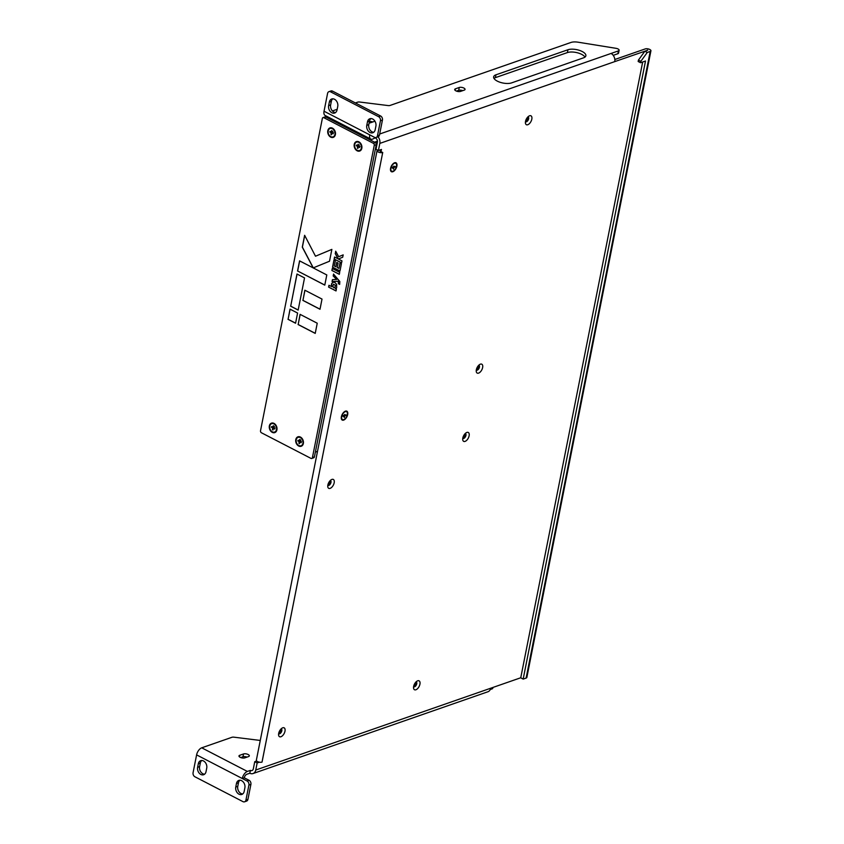 <?xml version="1.0" encoding="UTF-8"?>
<svg xmlns="http://www.w3.org/2000/svg" width="844" height="844" viewBox="0 0 844 844"><rect width="100%" height="100%" fill="white"/><g stroke="black" fill="none" stroke-linecap="round" stroke-linejoin="round"><path stroke-width="1.27" d="M377.363 142.446L375.812 142.995M377.468 141.17L374.536 142.182M317.502 451.371L315.371 452.11M492.949 687.449L492.791 688.25A3.176 1.308 -168.8 0 1 492.084 688.873L492.326 687.67M378.059 136.812A6.351 4.737 70.8 0 1 379.821 143.406L614.738 61.623A6.351 4.737 -109.2 0 0 611.056 53.457L618.409 50.893A3.176 1.308 11.2 0 0 619.116 50.271A3.176 1.308 11.2 0 0 615.993 48.319L578.098 42.2A9.527 3.925 11.2 0 0 570.924 42.464L390.118 105.426A3.176 1.308 -168.8 0 1 387.997 105.553L359.766 102.04A3.176 1.308 11.2 0 0 357.645 102.166L355.408 102.947M619.116 50.271L618.557 53.109A3.176 1.308 -168.8 0 1 617.84 53.731L618.409 50.893M490.258 689.506L492.084 688.873M253.031 773.547L487.937 691.753A6.351 4.737 -109.2 0 0 490.659 688.24L255.753 770.034A6.351 4.737 70.8 0 1 253.031 773.547A6.351 4.737 70.8 0 1 249.813 773.231L250.383 770.393L247.376 771.437A6.351 3.323 117.4 0 0 242.26 778.506L196.599 754.884A6.351 3.323 -62.6 0 1 201.727 747.816L231.878 737.308A3.176 1.308 11.2 0 1 233.999 737.181L260.258 740.452M520.748 677.764L490.659 688.24M613.219 55.345L617.84 53.731M614.833 59.502L645.27 48.91A3.26 1.34 11.2 0 1 648.941 49.121A3.26 1.34 11.2 0 1 650.924 50.809A3.26 1.34 11.2 0 1 650.196 51.452L526.118 678.08L523.174 679.104L520.737 677.816L642.674 62.002M614.738 61.623L647.654 50.26M332.536 91.12L330.542 91.817A3.176 2.363 -109.2 0 0 328.938 91.658L330.932 90.962A3.176 2.363 70.8 0 1 332.536 91.12L380.602 115.987A3.176 2.363 70.8 0 1 382.438 120.07L379.473 135.04A3.176 2.363 70.8 0 1 378.123 136.791L376.118 137.488A3.176 2.363 -109.2 0 1 374.514 137.329L369.704 134.84A6.351 3.323 117.4 0 0 370.79 139.091A6.351 3.323 117.4 0 0 372.584 139.133L375.675 137.583M462.734 90.646A3.334 1.371 11.2 0 0 458.693 90.329L456.456 91.099M372.774 121.969A3.334 1.371 11.2 0 0 369.408 121.494M584.987 57.097A10.318 4.252 11.2 0 0 577.338 52.761A10.318 4.252 11.2 0 0 567.368 52.592L495.396 77.648A10.318 4.252 11.2 0 0 493.972 78.386M455.454 88.81A3.334 1.371 11.2 0 0 454.705 89.464A3.334 1.371 11.2 0 0 456.741 91.205A3.334 1.371 11.2 0 0 460.507 91.416L464.305 90.097A3.334 1.371 11.2 0 0 465.044 89.443A3.334 1.371 11.2 0 0 463.018 87.702A3.334 1.371 11.2 0 0 459.252 87.481L455.454 88.81L455.148 90.361M369.123 122.939A3.334 1.371 11.2 0 0 370.537 122.739L374.335 121.42A3.334 1.371 11.2 0 0 374.884 121.114M372.151 118.782A3.334 1.371 11.2 0 0 370.843 118.624M495.966 74.81A10.318 4.252 11.2 0 0 493.645 76.846A10.318 4.252 11.2 0 0 499.933 82.227A10.318 4.252 11.2 0 0 511.58 82.891L583.552 57.825A10.318 4.252 11.2 0 0 585.873 55.799A10.318 4.252 11.2 0 0 579.585 50.418A10.318 4.252 11.2 0 0 567.938 49.754L495.966 74.81L495.396 77.648M332.409 110.954L337.178 109.298M371.919 135.989A3.176 1.667 117.4 0 0 372.246 136.274A3.176 1.667 117.4 0 0 372.668 136.369M370.79 139.091L325.13 115.48A6.351 3.323 -62.6 0 1 324.043 111.229L327.577 93.41A3.176 2.363 -109.2 0 1 328.938 91.658M370.927 118.561A5.56 4.146 -109.2 0 0 369.482 121.103L368.786 124.659A5.56 4.146 -109.2 0 0 373.755 132.255M332.779 98.822A5.56 4.146 -109.2 0 0 331.333 101.375L330.637 104.92A5.56 4.146 -109.2 0 0 335.606 112.516M375.19 129.702L375.897 126.157A5.56 4.146 -109.2 0 0 374.409 120.46A5.56 4.146 -109.2 0 0 369.862 118.73A5.56 4.146 -109.2 0 0 367.488 121.8L366.781 125.355A5.56 4.146 -109.2 0 0 368.269 131.042A5.56 4.146 -109.2 0 0 372.816 132.772A5.56 4.146 -109.2 0 0 375.19 129.702M337.041 109.973L337.748 106.418A5.56 4.146 -109.2 0 0 336.26 100.731A5.56 4.146 -109.2 0 0 331.713 99.001A5.56 4.146 -109.2 0 0 329.339 102.071L328.632 105.616A5.56 4.146 -109.2 0 0 330.12 111.313A5.56 4.146 -109.2 0 0 334.667 113.043A5.56 4.146 -109.2 0 0 337.041 109.973M376.118 137.488A3.176 2.363 -109.2 0 0 377.479 135.736L379.473 135.04M382.438 120.07L380.444 120.766L377.479 135.736M380.444 120.766A3.176 2.363 -109.2 0 0 378.597 116.683L380.602 115.987M330.542 91.817L378.597 116.683M375.58 138.089A3.176 2.363 70.8 0 1 377.416 142.172L376.013 149.261L378.418 150.506L381.467 149.441L381.182 150.865L379.663 150.074M248.569 756.562L244.771 757.891A3.334 1.371 -168.8 0 1 241.015 757.669A3.334 1.371 -168.8 0 1 238.979 755.929A3.334 1.371 -168.8 0 1 239.728 755.274L243.526 753.956A3.334 1.371 -168.8 0 1 247.292 754.167A3.334 1.371 -168.8 0 1 249.318 755.907A3.334 1.371 -168.8 0 1 248.569 756.562M196.599 754.884L193.076 772.693A3.176 2.363 -109.2 0 0 194.911 776.775L242.977 801.642A3.176 2.363 -109.2 0 0 244.581 801.8A3.176 2.363 -109.2 0 0 245.942 800.049L248.906 785.068A3.176 2.363 -109.2 0 0 247.06 780.985L249.064 780.289L244.254 777.809A3.176 1.667 117.4 0 1 246.817 774.275L249.813 773.231M240.73 757.574L242.966 756.794A3.334 1.371 -168.8 0 1 247.007 757.11M244.254 777.809L242.26 778.506L247.06 780.985M239.907 780.236A5.56 4.146 -109.2 0 0 238.472 782.789L237.765 786.344A5.56 4.146 -109.2 0 0 242.734 793.94M201.758 760.507A5.56 4.146 -109.2 0 0 200.323 763.06L199.617 766.605A5.56 4.146 -109.2 0 0 204.586 774.201M249.064 780.289A3.176 2.363 70.8 0 1 250.9 784.371L248.906 785.068M245.942 800.049L247.936 799.352L250.9 784.371M247.936 799.352A3.176 2.363 70.8 0 1 246.585 801.104L244.581 801.8M235.771 787.041A5.56 4.146 -109.2 0 0 237.248 792.727A5.56 4.146 -109.2 0 0 241.795 794.457A5.56 4.146 -109.2 0 0 244.18 791.387L244.876 787.842A5.56 4.146 -109.2 0 0 243.399 782.145A5.56 4.146 -109.2 0 0 238.852 780.415A5.56 4.146 -109.2 0 0 236.468 783.485L235.771 787.041L237.765 786.344M197.623 767.301A5.56 4.146 -109.2 0 0 199.1 772.999A5.56 4.146 -109.2 0 0 203.647 774.729A5.56 4.146 -109.2 0 0 206.031 771.648L206.727 768.103A5.56 4.146 -109.2 0 0 205.25 762.406A5.56 4.146 -109.2 0 0 200.703 760.676A5.56 4.146 -109.2 0 0 198.319 763.757L197.623 767.301L199.617 766.605M256.713 761.014L254.751 761.699L253.348 768.789A3.176 2.363 70.8 0 1 251.987 770.551A3.176 2.363 70.8 0 1 250.383 770.393M262.041 762.1L262.009 762.111A3.26 1.34 -168.8 0 1 258.327 761.9A3.26 1.34 -168.8 0 1 256.354 760.201L377.057 150.612A3.26 1.34 11.2 0 0 379.04 152.31A3.26 1.34 11.2 0 0 382.712 152.521L262.041 762.1M381.182 150.865L380.169 151.224L382.743 152.511M377.563 150.063A3.26 1.34 11.2 0 0 377.057 150.612M523.174 679.104L645.512 61.011L640.564 62.741L638.159 61.496L638.444 60.072L644.848 51.241L647.675 50.144M644.848 51.241L647.242 52.486L650.196 51.452M647.242 52.486L640.849 61.317L638.444 60.072M640.564 62.741L640.849 61.317M523.143 679.061L520.737 677.816M650.924 50.809L526.856 677.437A3.26 1.34 -168.8 0 1 526.118 678.08M465.213 433.531A2.701 1.414 -62.6 0 1 465.466 433.605A2.701 1.414 -62.6 0 1 465.93 435.42A2.701 1.414 -62.6 0 1 462.987 438.405A2.701 1.414 -62.6 0 1 462.776 438.247M469.116 435.81A5.001 2.616 117.4 0 0 466.352 432.666A5.001 2.616 117.4 0 0 462.723 439.671A5.001 2.616 117.4 0 0 465.73 441.074A5.001 2.616 117.4 0 0 469.116 435.81M416.039 681.91A2.701 1.414 -62.6 0 1 416.282 681.994A2.701 1.414 -62.6 0 1 416.746 683.798A2.701 1.414 -62.6 0 1 413.803 686.784A2.701 1.414 -62.6 0 1 413.592 686.626M419.932 684.189A5.001 2.616 117.4 0 0 417.168 681.045A5.001 2.616 117.4 0 0 413.549 688.05A5.001 2.616 117.4 0 0 416.556 689.453A5.001 2.616 117.4 0 0 419.932 684.189M527.911 116.883A2.701 1.414 -62.6 0 1 528.165 116.957A2.701 1.414 -62.6 0 1 528.629 118.772A2.701 1.414 -62.6 0 1 525.685 121.758A2.701 1.414 -62.6 0 1 525.474 121.599M531.815 119.162A5.001 2.616 117.4 0 0 529.051 116.018A5.001 2.616 117.4 0 0 525.422 123.024A5.001 2.616 117.4 0 0 528.428 124.416A5.001 2.616 117.4 0 0 531.815 119.162M478.738 365.262A2.701 1.414 -62.6 0 1 478.981 365.336A2.701 1.414 -62.6 0 1 479.445 367.151A2.701 1.414 -62.6 0 1 476.501 370.136A2.701 1.414 -62.6 0 1 476.29 369.978M482.631 367.541A5.001 2.616 117.4 0 0 479.867 364.397A5.001 2.616 117.4 0 0 476.248 371.402A5.001 2.616 117.4 0 0 479.255 372.805A5.001 2.616 117.4 0 0 482.631 367.541M330.268 480.521A2.701 1.414 -62.6 0 1 330.521 480.595A2.701 1.414 -62.6 0 1 330.975 482.399A2.701 1.414 -62.6 0 1 328.042 485.395A2.701 1.414 -62.6 0 1 327.831 485.237M334.171 482.8A5.001 2.616 117.4 0 0 331.397 479.656A5.001 2.616 117.4 0 0 327.778 486.661A5.001 2.616 117.4 0 0 330.785 488.054A5.001 2.616 117.4 0 0 334.171 482.8M347.686 414.531A5.001 2.616 117.4 0 0 344.922 411.387A5.001 2.616 117.4 0 0 341.292 418.392A5.001 2.616 117.4 0 0 344.299 419.784A5.001 2.616 117.4 0 0 347.686 414.531M396.87 166.152A5.001 2.616 117.4 0 0 394.095 163.008A5.001 2.616 117.4 0 0 390.477 170.013A5.001 2.616 117.4 0 0 393.483 171.406A5.001 2.616 117.4 0 0 396.87 166.152M327.841 485.131A2.701 1.414 117.4 0 0 330.32 482.061A2.701 1.414 117.4 0 0 330.194 480.595M476.311 369.872A2.701 1.414 117.4 0 0 478.78 366.802A2.701 1.414 117.4 0 0 478.664 365.336M525.495 121.494A2.701 1.414 117.4 0 0 527.964 118.424A2.701 1.414 117.4 0 0 527.838 116.957M413.613 686.52A2.701 1.414 117.4 0 0 416.081 683.45A2.701 1.414 117.4 0 0 415.965 681.984M462.797 438.142A2.701 1.414 117.4 0 0 465.266 435.071A2.701 1.414 117.4 0 0 465.139 433.605M281.084 728.899A2.701 1.414 -62.6 0 1 281.337 728.973A2.701 1.414 -62.6 0 1 281.801 730.788A2.701 1.414 -62.6 0 1 278.858 733.774A2.701 1.414 -62.6 0 1 278.647 733.615M284.987 731.178A5.001 2.616 117.4 0 0 282.223 728.034A5.001 2.616 117.4 0 0 278.594 735.04A5.001 2.616 117.4 0 0 281.601 736.432A5.001 2.616 117.4 0 0 284.987 731.178M278.668 733.51A2.701 1.414 117.4 0 0 281.136 730.44A2.701 1.414 117.4 0 0 281.01 728.973M259.361 762.174L257.156 762.944L254.751 761.699M379.821 143.406L378.418 150.506M257.156 762.944L255.753 770.034M333.317 284.217L335.437 285.23L334.931 287.772L333.834 287.73L334.931 287.772L335.332 285.261L333.317 284.217L332.81 286.76L334.825 287.815L333.728 287.762M324.803 285.05L297.658 271.008L299.662 260.901M297.563 271.04L299.578 260.859L326.797 274.944L324.782 285.124L297.658 271.008M304.948 290.252L302.954 300.358L320.024 309.189M302.848 300.39L320.003 309.263L322.018 299.082L304.863 290.209L302.954 300.358M297.056 274.057L290.705 306.14L298.185 310.012M290.6 306.172L298.164 310.086L304.536 277.919L296.972 274.005L290.705 306.14M290.104 309.178L288.099 319.285L295.579 323.147M288.004 319.317L295.569 323.231L297.584 313.05L290.019 309.136L288.099 319.285M339.33 274.258L331.977 270.46L332.357 268.561M339.71 272.359L339.32 274.332L331.882 270.491L332.272 268.508L339.71 272.359M339.974 270.998L332.631 267.189L334.034 260.079M336.819 262.41L335.859 266.778L336.735 262.368L338.096 263.075L337.22 267.474L338.94 268.371L340.058 263.191M332.631 267.189L339.963 271.072L341.387 263.877L339.974 263.149L338.94 268.371M332.525 267.231L333.95 260.036L335.363 260.764L334.329 265.987L335.859 266.778M341.598 262.79L334.15 259.024L334.541 257.04L338.233 258.865L335.332 253.559L335.764 251.354M334.256 258.992L334.625 257.093M335.332 253.559L335.69 251.227L338.676 256.703L343.17 254.888L342.696 257.241L338.317 258.992L341.978 260.891L341.588 262.864L334.15 259.024M338.676 256.703L343.17 254.877M338.138 258.908L335.226 253.59M315.498 256.217L331.861 249.391L329.519 261.229L313.187 267.907L302.289 247.144L304.631 235.297L315.498 256.217L331.861 249.381M313.282 267.864L302.395 247.113L304.705 235.423M339.699 284.301L338.433 283.647L338.159 281.252L332.135 281.495L332.504 279.649M332.135 281.495L332.409 279.649L336.64 279.438L333.253 275.882L333.591 274.142M338.708 282.033L338.054 281.284L332.04 281.527M338.739 282.793L338.602 282.075M338.433 283.647L338.644 282.835M333.253 275.882L333.517 274.057L339.815 281.506L339.668 284.375L338.338 283.679M336.64 279.438L333.148 275.914M336.039 290.863L328.59 287.097L328.949 285.293L331.829 286.686L331.534 283.995L332.905 282.118M328.696 287.065L329.033 285.335M336.408 288.163L335.511 288.69L336.387 289.133L336.028 290.948L328.59 287.097M331.492 285.588L331.428 284.027L332.852 282.128M331.639 286.148L331.397 285.62M336.313 288.194L335.648 288.585L336.672 287.698L336.629 284.333L334.794 282.413L332.705 282.212M300.169 314.39L298.175 324.497L315.245 333.327M298.069 324.529L315.223 333.401L317.238 323.22L300.084 314.348L298.175 324.497M312.428 457.585L314.422 456.889A1.593 1.182 70.8 0 1 313.746 457.764L311.742 458.461A1.593 1.182 -109.2 0 0 312.428 457.585L374.251 145.337A1.593 1.182 -109.2 0 0 373.333 143.29L323.832 117.685A1.593 1.182 -109.2 0 0 322.345 118.487L260.522 430.735A1.593 1.182 -109.2 0 0 261.44 432.772L310.94 458.376A1.593 1.182 -109.2 0 0 311.742 458.461M323.03 117.601L325.024 116.905A1.593 1.182 70.8 0 1 325.826 116.989L323.832 117.685M373.333 143.29L375.327 142.594A1.593 1.182 70.8 0 1 376.255 144.64L374.251 145.337M314.422 456.889L376.255 144.64M332.483 128.183A5.001 3.724 -109.2 0 0 327.873 133.194A5.001 3.724 -109.2 0 0 334.424 136.58A5.001 3.724 -109.2 0 0 332.483 128.183M358.911 141.855A5.001 3.724 -109.2 0 0 354.311 146.867A5.001 3.724 -109.2 0 0 360.863 150.264A5.001 3.724 -109.2 0 0 358.911 141.855M300.453 437.076A5.001 3.724 -109.2 0 0 295.854 442.087A5.001 3.724 -109.2 0 0 302.405 445.474A5.001 3.724 -109.2 0 0 300.453 437.076M274.026 423.403A5.001 3.724 -109.2 0 0 269.415 428.414A5.001 3.724 -109.2 0 0 275.977 431.801A5.001 3.724 -109.2 0 0 274.026 423.403M375.327 142.594L325.826 116.989M274.121 426.726L271.525 426.684L271.399 427.317L273.656 427.264M275.155 427.971L273.794 428.562L274.754 429.058L273.92 427.919A1.013 0.749 -109.2 0 0 273.572 427.169L273.804 426.02L273.266 425.745L273.034 426.885A1.013 0.749 -109.2 0 0 272.485 427.18M273.034 426.885L274.5 426.526M271.399 427.317L273.994 427.37M274.237 427.887L272.707 428.573L272.475 429.723L273.203 429.037M272.359 427.824A1.013 0.749 -109.2 0 0 272.707 428.573M272.475 429.723L273.013 429.997L273.245 428.857A1.013 0.749 -109.2 0 0 273.794 428.562M273.562 428.71L274.194 428.066M274.775 432.001A4.442 3.313 -109.2 0 0 274.954 431.949A4.442 3.313 -109.2 0 0 276.927 428.098A4.442 3.313 -109.2 0 0 274.279 423.772A4.442 3.313 -109.2 0 0 272.032 423.551A4.442 3.313 -109.2 0 0 271.852 423.614M273.931 423.899A4.442 3.313 -109.2 0 0 271.673 423.667A4.442 3.313 -109.2 0 0 270.006 428.963A4.442 3.313 -109.2 0 0 274.606 432.065A4.442 3.313 -109.2 0 0 276.579 428.214A4.442 3.313 -109.2 0 0 273.931 423.899M332.578 131.516L329.972 131.464L329.846 132.107L332.114 132.044M333.612 132.751L332.241 133.341L333.211 133.848L332.367 132.708A1.013 0.749 -109.2 0 0 332.03 131.949L331.713 130.525L331.492 131.675A1.013 0.749 -109.2 0 0 330.943 131.97M331.492 131.675L332.958 131.305M329.846 132.107L332.452 132.149M332.684 132.677L331.154 133.352L330.932 134.502L331.66 133.827M330.816 132.603A1.013 0.749 -109.2 0 0 331.154 133.352M330.932 134.502L331.47 134.776L331.703 133.637A1.013 0.749 -109.2 0 0 332.241 133.341M332.019 133.489L332.652 132.846M333.232 136.781A4.442 3.313 -109.2 0 0 333.401 136.728A4.442 3.313 -109.2 0 0 335.384 132.877A4.442 3.313 -109.2 0 0 332.726 128.562A4.442 3.313 -109.2 0 0 330.479 128.33A4.442 3.313 -109.2 0 0 330.31 128.404M332.378 128.678A4.442 3.313 -109.2 0 0 330.131 128.457A4.442 3.313 -109.2 0 0 328.464 133.742A4.442 3.313 -109.2 0 0 333.053 136.855A4.442 3.313 -109.2 0 0 335.026 132.993A4.442 3.313 -109.2 0 0 332.378 128.678M359.017 145.189L356.411 145.136L356.284 145.78L358.552 145.727M360.04 146.423L358.679 147.014L359.649 147.521L358.805 146.381A1.013 0.749 -109.2 0 0 358.468 145.622L358.151 144.197L357.919 145.347A1.013 0.749 -109.2 0 0 357.381 145.643M357.919 145.347L359.396 144.989M356.284 145.78L358.89 145.822M359.122 146.35L357.592 147.035L357.36 148.175L358.099 147.5M357.255 146.276A1.013 0.749 -109.2 0 0 357.592 147.035M357.36 148.175L357.909 148.46L358.13 147.31A1.013 0.749 -109.2 0 0 358.679 147.014M358.447 147.172L359.09 146.518M359.66 150.464A4.442 3.313 -109.2 0 0 359.839 150.401A4.442 3.313 -109.2 0 0 361.812 146.55A4.442 3.313 -109.2 0 0 359.164 142.235A4.442 3.313 -109.2 0 0 356.917 142.003A4.442 3.313 -109.2 0 0 356.738 142.077M358.816 142.351A4.442 3.313 -109.2 0 0 356.569 142.13A4.442 3.313 -109.2 0 0 354.902 147.415A4.442 3.313 -109.2 0 0 359.491 150.527A4.442 3.313 -109.2 0 0 361.464 146.677A4.442 3.313 -109.2 0 0 358.816 142.351M300.559 440.41L297.953 440.357L297.827 440.99L300.095 440.937M301.582 441.644L300.221 442.235L301.192 442.731L300.348 441.591A1.013 0.749 -109.2 0 0 300.01 440.842L300.232 439.692L299.694 439.418L299.472 440.557A1.013 0.749 -109.2 0 0 298.924 440.853M299.472 440.557L300.939 440.199M297.827 440.99L300.432 441.043M300.664 441.56L299.135 442.245L298.913 443.395L299.641 442.72M298.797 441.496A1.013 0.749 -109.2 0 0 299.135 442.245M298.913 443.395L299.451 443.67L299.673 442.53A1.013 0.749 -109.2 0 0 300.221 442.235M300 442.383L300.633 441.739M301.213 445.674A4.442 3.313 -109.2 0 0 301.382 445.621A4.442 3.313 -109.2 0 0 303.355 441.771A4.442 3.313 -109.2 0 0 300.707 437.445A4.442 3.313 -109.2 0 0 298.459 437.224A4.442 3.313 -109.2 0 0 298.291 437.287M300.358 437.572A4.442 3.313 -109.2 0 0 298.111 437.35A4.442 3.313 -109.2 0 0 296.444 442.636A4.442 3.313 -109.2 0 0 301.034 445.748A4.442 3.313 -109.2 0 0 303.007 441.887A4.442 3.313 -109.2 0 0 300.358 437.572M343.983 416.451L344.036 417.115M344.542 414.541L344.479 414.858A1.013 0.527 117.4 0 0 344.004 415.512L343.075 416.43L343.877 416.155A1.013 0.527 117.4 0 0 344.141 416.546M343.877 416.155L343.234 415.786M344.373 417.537L344.595 416.387L342.822 415.301M344.12 415.301L345.871 415.459L344.299 415.048M344.595 416.387A1.013 0.527 117.4 0 0 345.069 415.744M345.871 415.459L345.998 414.826L345.196 415.1A1.013 0.527 117.4 0 0 344.932 414.71M345.196 415.1L344.5 414.773M341.271 418.118A4.442 2.332 117.4 0 0 342.073 419.362A4.442 2.332 117.4 0 0 342.295 419.447M346.356 411.587A4.442 2.332 117.4 0 0 346.156 411.461A4.442 2.332 117.4 0 0 344.679 411.524M341.736 416.598A4.442 2.332 117.4 0 0 342.495 419.573A4.442 2.332 117.4 0 0 346.61 416.693A4.442 2.332 117.4 0 0 346.578 411.682A4.442 2.332 117.4 0 0 341.736 416.598M393.167 168.072L393.209 168.737M393.061 167.777L392.418 167.407L392.26 168.051L393.061 167.777A1.013 0.527 117.4 0 0 393.325 168.167M393.726 166.162L393.663 166.479A1.013 0.527 117.4 0 0 393.188 167.133L392.386 167.418M393.547 169.159L393.779 168.009L392.006 166.922M393.293 166.922L395.055 167.08L393.473 166.669M393.779 168.009A1.013 0.527 117.4 0 0 394.243 167.365M395.055 167.08L395.182 166.437L394.37 166.722A1.013 0.527 117.4 0 0 394.106 166.331M394.37 166.722L393.673 166.395M390.456 169.739A4.442 2.332 117.4 0 0 391.257 170.984A4.442 2.332 117.4 0 0 391.479 171.068M395.541 163.208A4.442 2.332 117.4 0 0 395.34 163.082A4.442 2.332 117.4 0 0 393.863 163.145M390.92 168.22A4.442 2.332 117.4 0 0 391.679 171.195A4.442 2.332 117.4 0 0 395.783 168.315A4.442 2.332 117.4 0 0 395.762 163.303A4.442 2.332 117.4 0 0 390.92 168.22M611.056 53.457L379.684 134.017M567.368 52.592L567.938 49.754M458.693 90.329L459.252 87.481M369.704 134.84L324.043 111.229M330.637 104.92L328.632 105.616M331.333 101.375L329.339 102.071M368.786 124.659L366.781 125.355M369.482 121.103L367.488 121.8M201.727 747.816L247.376 771.437M239.422 756.825L239.728 755.274M242.966 756.794L243.526 753.956M200.323 763.06L198.319 763.757M238.472 782.789L236.468 783.485M262.009 762.111L382.712 152.521"/></g></svg>
